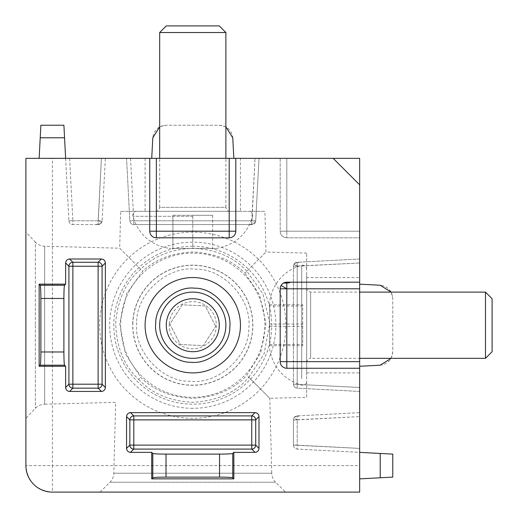 <?xml version="1.0" encoding="UTF-8"?>
<svg xmlns="http://www.w3.org/2000/svg" width="518" height="518" viewBox="0 0 518 518"><rect width="100%" height="100%" fill="white"/><g stroke="black" fill="none" stroke-linecap="round" stroke-linejoin="round"><path stroke-width="0.39" stroke-dasharray="2.59 1.94" d="M285.489 492.1L100.071 492.1L285.489 492.1L275.621 482.239L109.933 482.239L275.621 482.239A13.241 13.241 0 0 1 271.749 473.219L113.805 473.219L271.749 473.219L269.787 398.303L248.776 377.285L264.031 354.034L269.768 323.62L262.788 293.576L246.808 271.192L265.961 252.039L244.917 273.083C232.181 260.146 214.802 253.127 192.78 252.039C172.093 252.926 155.394 259.311 142.683 271.192L126.729 293.512L119.723 323.4L125.421 353.956L140.715 377.285C153.432 390.209 170.785 397.215 192.78 398.303C215.987 397.041 233.994 389.381 246.808 375.317L260.781 352.622L265.941 323.653L259.609 295.001L244.917 273.083M100.071 492.1L109.933 482.239A13.241 13.241 0 0 0 113.805 473.219L115.663 402.337L44.626 404.195L44.626 246.244L44.626 404.195C40.993 404.351 37.905 405.724 35.366 408.32L25.9 418.291L25.9 232.148L25.9 418.291M359.654 282.18L286.81 282.18A6.624 6.624 0 0 0 280.193 288.798L280.193 361.642A6.624 6.624 0 0 0 286.81 368.266L359.654 368.266M380.218 453.444L380.218 477.777L392.767 477.123L392.767 454.105L297.202 449.093L297.202 419.878L293.434 419.878L297.202 419.878L297.202 415.909L297.196 419.729L293.952 417.916A3.976 3.976 0 0 0 293.434 419.878L293.434 445.124L293.434 419.878A3.976 3.976 0 0 1 293.952 417.916L293.959 417.922A3.976 3.976 0 0 1 297.202 415.909L359.654 412.632L359.654 478.859L359.654 412.632L297.202 415.909A3.976 3.976 0 0 0 293.952 417.916L297.196 419.781M297.196 266.148L293.959 264.29A3.976 3.976 0 0 1 297.202 262.276L297.196 266.097L293.952 264.284A3.976 3.976 0 0 0 293.434 266.239L297.202 266.239L297.202 262.276L359.654 259L359.654 387.477L359.654 259L297.202 262.276A3.976 3.976 0 0 0 293.952 264.284L293.959 264.29A3.976 3.976 0 0 0 293.434 266.239L293.434 384.201A3.976 3.976 0 0 0 297.202 388.17L359.654 391.446L359.654 387.477L359.654 391.446L297.202 388.17L297.202 384.201L297.202 388.17A3.976 3.976 0 0 1 293.434 384.201L359.654 387.477L293.434 384.201L293.434 266.239L297.202 266.239L297.202 384.201L297.202 266.239L359.654 262.969L297.196 266.097M98.122 220.797L102.091 220.797L105.368 158.346L39.141 158.346L105.368 158.346L102.091 220.797L98.122 220.797L98.122 224.566L101.398 158.346L98.122 220.797L72.876 220.797L72.876 224.566L98.122 224.566L72.876 224.566L72.876 220.797L68.907 220.797L98.122 220.797M96.51 224.223C102.428 224.572 101.114 222.241 101.418 222.818L101.58 222.552A3.976 3.976 0 0 1 98.122 224.566A3.976 3.976 0 0 0 102.091 220.797A3.976 3.976 0 0 1 101.58 222.552L98.575 220.823M251.761 220.797L255.724 220.797L259 158.346L130.523 158.346L259 158.346L255.724 220.797L251.761 220.797L255.031 158.346L251.761 224.566A3.976 3.976 0 0 0 255.724 220.797A3.976 3.976 0 0 1 251.761 224.566L133.799 224.566A3.976 3.976 0 0 1 129.83 220.797L126.554 158.346L130.523 158.346L126.554 158.346L129.83 220.797L133.799 220.797L129.83 220.797A3.976 3.976 0 0 0 133.799 224.566L251.761 224.566L251.761 220.797L133.799 220.797L133.799 224.566L133.799 220.797L251.761 220.797M250.142 224.223C256.06 224.572 254.746 222.241 255.05 222.818L252.208 220.823M192.78 277.544A47.682 47.682 0 0 0 145.098 325.22A47.682 47.682 0 0 0 192.78 372.902A47.682 47.682 0 0 0 240.456 325.22A47.682 47.682 0 0 0 192.78 277.544M306.682 277.544L306.682 372.902L306.682 277.544L359.654 277.544L359.654 372.902L359.654 277.544M306.682 372.902L359.654 372.902M240.456 158.346L145.098 158.346L240.456 158.346L240.456 211.318L145.098 211.318L240.456 211.318M145.098 158.346L145.098 211.318M246.808 271.192C234.032 257.148 216.019 249.488 192.78 248.213C170.856 249.275 153.503 256.274 140.715 269.224L119.697 248.213L44.626 246.244C40.993 246.095 37.905 244.723 35.366 242.126L35.366 325.22L35.366 242.126L25.9 232.148M192.78 418.291A93.072 93.072 0 0 1 99.709 325.22A93.072 93.072 0 0 1 192.78 232.148A93.072 93.072 0 0 1 285.852 325.22A93.072 93.072 0 0 1 192.78 418.291M192.78 253.108A72.112 72.112 0 0 0 120.668 325.22A72.112 72.112 0 0 0 192.78 397.332A72.112 72.112 0 0 0 264.892 325.22A72.112 72.112 0 0 0 192.78 253.108M306.682 397.332L306.682 253.108L306.682 397.332L269.787 398.303L246.808 375.317M306.682 253.108L265.961 252.039L264.892 211.318L120.668 211.318L119.697 248.213L142.683 271.192M140.715 269.224C125.952 281.662 117.612 299.721 115.682 323.407C116.492 347.474 124.158 366.116 138.675 379.325L140.715 377.285M138.675 379.325C151.476 393.389 169.509 401.061 192.78 402.337C217.327 400.848 235.994 392.495 248.776 377.285M359.654 465.611L359.654 492.1L52.389 492.1L52.389 465.611L25.9 465.611L25.9 158.346L359.654 158.346L359.654 465.611L52.389 465.611L52.389 158.346M359.654 231.19L359.654 158.346L359.654 237.807L359.654 231.19L280.193 231.19L280.193 158.346L359.654 158.346L280.193 158.346L280.193 231.19A6.624 6.624 0 0 0 286.81 237.807L359.654 237.807L286.81 237.807L286.81 231.19L286.81 237.807A6.624 6.624 0 0 1 280.193 231.19L359.654 231.19M235.819 158.346L235.819 231.19A6.624 6.624 0 0 1 229.202 237.807L156.358 237.807A6.624 6.624 0 0 1 149.734 231.19L149.734 158.346M25.9 465.611A26.489 26.489 0 0 0 52.389 492.1C36.305 490.514 27.48 481.688 25.9 465.611M380.218 477.777L359.654 478.859M391.142 292.113L392.767 298.465C392.029 290.792 387.84 286.383 380.218 285.243L359.654 284.162M391.142 358.333L392.767 351.975L392.767 298.465L392.767 351.975C392.029 359.647 387.84 364.057 380.218 365.203L359.654 366.278M65.631 158.346L68.907 220.797L63.895 125.233L40.877 125.233L39.141 158.346M159.667 126.858L166.025 125.233C158.353 125.971 153.943 130.16 152.797 137.782L151.722 158.346M225.887 126.858L219.535 125.233L166.025 125.233L219.535 125.233C227.208 125.971 231.617 130.16 232.757 137.782L233.838 158.346M297.196 419.729L359.654 416.601L297.202 419.878L297.202 445.124L359.654 448.4L293.434 445.124L297.202 445.124L297.202 449.093L359.654 452.369M120.668 211.318L264.892 211.318M293.434 445.124A3.976 3.976 0 0 0 297.202 449.093A3.976 3.976 0 0 1 293.434 445.124M68.907 220.797A3.976 3.976 0 0 0 72.876 224.566A3.976 3.976 0 0 1 68.907 220.797M306.682 358.268L306.682 292.178L306.682 358.268M269.593 346.218L269.593 301.657L269.593 346.218M306.682 375.213L306.682 275.233L306.682 375.213M306.682 362.309C306.928 359.906 308.255 358.579 310.651 358.333L310.651 292.113L310.651 358.333L359.654 358.333M306.682 288.137C306.494 290.093 307.821 291.414 310.651 292.113L359.654 292.113M485.476 292.113L485.476 358.333M492.1 298.731L492.1 351.709M269.593 304.778L269.593 345.661L269.593 304.778L302.706 304.778L302.706 345.661L302.706 324.015L269.593 324.015M269.593 344.457L302.706 344.457M302.706 324.015L302.706 304.778M269.593 345.661L302.706 345.661M302.706 305.983L269.593 305.983M269.593 326.424L302.706 326.424M225.848 326.832A33.113 33.113 0 0 0 192.78 292.113A33.113 33.113 0 0 0 159.706 323.608A33.113 33.113 0 0 0 192.78 358.333A33.113 33.113 0 0 0 225.848 326.832A33.113 33.113 0 0 1 192.78 358.333A33.113 33.113 0 0 1 159.706 323.608M132.776 322.3A60.075 60.075 0 0 0 189.853 385.224A60.075 60.075 0 0 0 252.778 328.147A60.075 60.075 0 0 0 195.7 265.222A60.075 60.075 0 0 0 132.776 322.3M169.244 324.074A23.563 23.563 0 0 0 191.634 348.756A23.563 23.563 0 0 0 216.31 326.366A23.563 23.563 0 0 0 193.926 301.69A23.563 23.563 0 0 0 169.244 324.074M136.746 322.487C133.158 350.479 161.83 382.103 190.048 381.254C218.039 384.842 249.657 356.17 248.815 327.952C252.395 299.961 223.724 268.343 195.513 269.185C167.521 265.604 135.897 294.276 136.746 322.487M215.689 326.34L205.199 305.937L182.291 304.817L169.865 324.106L180.355 344.509L203.27 345.623L215.689 326.34L203.27 345.623L180.355 344.509L169.865 324.106L182.291 304.817L205.199 305.937L215.689 326.34M192.78 211.318L136.681 211.318L192.78 211.318M192.78 248.407L169.218 248.407L216.343 248.407L172.915 248.407L192.78 248.407L192.78 215.294L192.78 248.407M229.862 211.318C227.907 211.506 226.586 210.179 225.887 207.349L192.78 207.349L225.887 207.349L225.887 158.346M155.691 211.318C158.094 211.072 159.421 209.745 159.667 207.349L192.78 207.349L159.667 207.349L159.667 158.346M159.667 32.524L225.887 32.524M166.291 25.9L219.269 25.9M212.645 215.294L212.645 248.407L212.645 215.294L192.78 215.294L212.645 215.294M172.915 215.294L192.78 215.294L172.915 215.294L172.915 248.407L172.915 215.294M192.78 408.32A83.1 83.1 0 0 1 109.68 325.22A83.1 83.1 0 0 1 192.78 242.126A83.1 83.1 0 0 1 275.874 325.22A83.1 83.1 0 0 1 192.78 408.32M192.78 246.244A78.976 78.976 0 0 0 113.805 325.22A78.976 78.976 0 0 0 192.78 404.195A78.976 78.976 0 0 0 271.756 325.22A78.976 78.976 0 0 0 192.78 246.244M35.366 325.22L35.366 408.32L35.366 325.22M286.81 158.346L286.81 231.19L286.81 158.346M69.6 158.346L72.876 220.797L69.6 158.346M40.223 137.782L64.556 137.782M130.523 158.346L133.799 220.797L130.523 158.346M301.716 378.639L301.716 265.274L301.716 378.639M132.906 322.3A59.946 59.946 0 0 0 189.86 385.094A59.946 59.946 0 0 0 252.654 328.14A59.946 59.946 0 0 0 195.7 265.346A59.946 59.946 0 0 0 132.906 322.3M192.78 216.284L132.835 216.284L192.78 216.284M297.202 415.909C294.159 417.32 293.071 417.994 293.952 417.916L294.114 417.657C294.405 418.194 293.169 415.96 298.905 416.194M297.202 262.276C294.159 263.688 293.071 264.361 293.952 264.284L294.114 264.018C294.405 264.562 293.169 262.328 298.905 262.561M98.122 224.566C104.623 221.49 100.311 223.329 102.091 220.797M251.761 224.566C258.255 221.49 253.943 223.329 255.724 220.797M306.682 269.12C306.429 266.725 305.108 265.397 302.706 265.151L301.716 265.274C283.605 270.869 272.902 282.996 269.593 301.657M269.593 348.782C272.902 367.443 283.605 379.571 301.716 385.165L302.706 385.295C305.542 384.602 306.863 383.275 306.682 381.319M136.681 211.318C134.725 211.137 133.398 212.458 132.705 215.294L132.835 216.284C138.429 234.395 150.557 245.098 169.218 248.407M216.343 248.407C235.004 245.098 247.131 234.395 252.726 216.284L252.849 215.294C252.156 212.458 250.835 211.137 248.88 211.318"/><path stroke-width="0.78" d="M281.054 285.535L286.81 288.798L286.81 282.18A6.624 6.624 0 0 0 280.193 288.798L286.739 288.798M192.78 277.544A47.682 47.682 0 0 0 145.098 325.22A47.682 47.682 0 0 0 192.78 372.902A47.682 47.682 0 0 0 240.456 325.22A47.682 47.682 0 0 0 192.78 277.544M130.523 452.369C128.134 452.117 126.806 450.796 126.554 448.4L126.554 416.601C126.806 414.206 128.134 412.885 130.523 412.632L255.031 412.632C257.427 412.885 258.747 414.206 259 416.601L259 448.4C258.747 450.796 257.427 452.117 255.031 452.369L251.761 449.093A3.976 3.963 135 0 0 255.724 445.124L251.761 445.124L251.761 419.878L255.724 419.878A3.976 3.963 45 0 0 251.761 415.909L251.761 419.878L133.799 419.878L133.799 415.909A3.976 3.963 -45 0 0 129.83 419.878L133.799 419.878L133.799 445.124L129.83 445.124A3.976 3.963 -135 0 0 133.799 449.093L130.523 452.369L151.722 452.369L151.722 478.859L233.838 478.859L233.838 452.369L255.031 452.369M280.193 288.798L280.193 361.642A6.624 6.624 0 0 0 286.81 368.266L359.654 368.266L359.654 492.1L52.389 492.1A26.489 26.489 0 0 1 25.9 465.611L25.9 158.346L149.734 158.346L149.734 231.19A6.624 6.624 0 0 0 156.358 237.807L229.202 237.807A6.624 6.624 0 0 0 235.819 231.19L235.819 158.346L333.171 158.346L359.654 184.829L359.654 282.18L286.81 282.18M65.631 262.969C65.883 260.573 67.204 259.253 69.6 259L101.398 259C103.794 259.253 105.115 260.573 105.368 262.969L105.368 387.477C105.115 389.866 103.794 391.194 101.398 391.446L69.6 391.446C67.204 391.194 65.883 389.866 65.631 387.477L68.907 384.201A3.976 3.963 -135 0 0 72.876 388.17L72.876 384.201L68.907 384.201L68.907 266.239L65.631 262.969L65.631 284.162L39.141 284.162L39.141 366.278L65.631 366.278L65.631 387.477M233.838 452.369L232.757 453.444L232.757 477.777L233.838 478.859M232.757 477.777C231.617 477.376 227.208 477.162 219.535 477.123L166.025 477.123L166.025 454.105L219.535 454.105L219.535 477.123M151.722 478.859L152.797 477.777C153.943 477.376 158.353 477.162 166.025 477.123M151.722 452.369L152.797 453.444C153.943 453.846 158.353 454.066 166.025 454.105M359.654 184.829L359.654 158.346L333.171 158.346M359.654 282.18L359.654 368.266M149.734 158.346L235.819 158.346M65.631 366.278L64.556 365.203L40.223 365.203L39.141 366.278M40.223 365.203C40.624 364.057 40.838 359.647 40.877 351.975L40.877 298.465L63.895 298.465L63.895 351.975L40.877 351.975M39.141 284.162L40.223 285.243C40.624 286.383 40.838 290.792 40.877 298.465M65.631 284.162L64.556 285.243C64.154 286.383 63.934 290.792 63.895 298.465M232.757 453.444C231.617 453.846 227.208 454.066 219.535 454.105M359.654 478.859L392.767 477.123L392.767 454.105L359.654 452.369M391.142 292.113L380.218 285.243L359.654 284.162M359.654 366.278L380.218 365.203L391.142 358.333M65.631 158.346L64.556 137.782L40.223 137.782L39.141 158.346M40.223 137.782L40.877 125.233L63.895 125.233L64.556 137.782M159.667 126.858L152.797 137.782L151.722 158.346M233.838 158.346L232.757 137.782L225.887 126.858M235.819 231.19L229.202 231.19L229.202 237.807M156.358 237.807L156.358 231.19L149.734 231.19M286.81 368.266L286.81 361.642L280.193 361.642M69.6 391.446L72.876 388.17L98.122 388.17A3.976 3.963 135 0 0 102.091 384.201L98.122 384.201L98.122 388.17L101.398 391.446M64.556 365.203C64.154 364.057 63.934 359.647 63.895 351.975M101.398 259L98.122 262.276L98.122 266.239L102.091 266.239A3.976 3.963 45 0 0 98.122 262.276L72.876 262.276A3.976 3.963 -45 0 0 68.907 266.239L72.876 266.239L72.876 262.276L69.6 259M251.761 449.093L251.761 445.124L133.799 445.124L133.799 449.093L251.761 449.093M359.654 358.333L485.476 358.333L485.476 292.113L359.654 292.113M485.476 358.333L492.1 351.709L492.1 298.731L485.476 292.113M155.737 323.413C155.238 304.701 175.997 285.858 194.587 288.183C213.299 287.678 232.142 308.443 229.817 327.026C230.322 345.746 209.557 364.581 190.974 362.263C172.254 362.762 153.412 342.003 155.737 323.413M192.78 292.113A33.113 33.113 0 0 1 225.887 325.22A33.113 33.113 0 0 1 192.78 358.333A33.113 33.113 0 0 1 159.667 325.22A33.113 33.113 0 0 1 192.78 292.113M192.78 298.731A26.489 26.489 0 0 1 219.269 325.22A26.489 26.489 0 0 1 192.78 351.709A26.489 26.489 0 0 1 166.291 325.22A26.489 26.489 0 0 1 192.78 298.731M225.887 158.346L225.887 32.524L159.667 32.524L159.667 158.346M225.887 32.524L219.269 25.9L166.291 25.9L159.667 32.524M259 448.4L255.724 445.124L255.724 419.878L259 416.601M152.797 477.777L152.797 453.444M126.554 416.601L129.83 419.878L129.83 445.124L126.554 448.4M255.031 412.632L251.761 415.909L133.799 415.909L130.523 412.632M40.223 285.243L64.556 285.243M105.368 387.477L102.091 384.201L102.091 266.239L105.368 262.969M359.654 361.642L286.81 361.642L286.81 288.798L359.654 288.798M380.218 477.777L380.218 453.444M229.202 158.346L229.202 231.19L156.358 231.19L156.358 158.346M72.876 384.201L98.122 384.201L98.122 266.239L72.876 266.239L72.876 384.201M289.659 282.822L283.385 283.132L282.252 284M281.533 284.796L281.268 285.185"/></g></svg>
